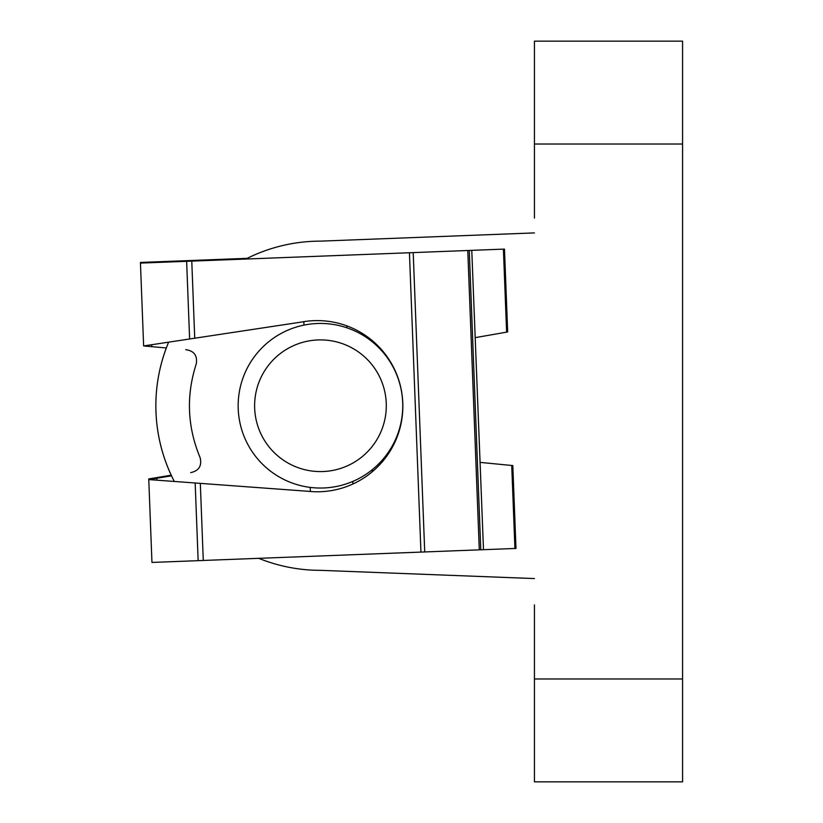 <?xml version="1.0" encoding="UTF-8"?>
<svg xmlns="http://www.w3.org/2000/svg" width="823" height="823" viewBox="0 0 823 823"><rect width="100%" height="100%" fill="white"/><g stroke="black" fill="none" stroke-linecap="round" stroke-linejoin="round"><path stroke-width="1.23" d="M278.143 456.189A65.84 65.84 0 0 0 370.906 448.051A65.84 65.84 0 0 0 362.768 355.289A65.84 65.84 0 0 0 270.016 363.427A65.84 65.84 0 0 0 278.143 456.189M373.344 342.687A82.3 82.3 0 0 1 383.518 458.627A82.3 82.3 0 0 1 267.568 468.791A82.3 82.3 0 0 1 257.404 352.851A82.3 82.3 0 0 1 373.344 342.687M320.456 241.139A164.6 164.6 0 0 0 245.82 259.039A164.6 164.6 0 0 1 320.456 241.139L534.436 232.909L320.456 241.139M168.633 342.162A164.6 164.6 0 0 0 174.311 481.455M534.436 218.095L534.436 144.025L682.576 144.025L682.576 678.975L534.436 678.975L534.436 604.905M258.741 558.333A164.6 164.6 0 0 0 320.456 570.339L534.436 578.569L320.456 570.339A164.6 164.6 0 0 1 258.741 558.333M534.436 144.025L534.436 41.15L682.576 41.15L682.576 144.025M534.436 678.975L534.436 781.85L682.576 781.85L682.576 678.975M171.225 475.19L148.747 478.935L148.778 479.583L308.172 491.29A85.592 85.592 0 0 0 402.786 402.889A85.592 85.592 0 0 0 301.66 322.03L144.447 345.825L151.679 344.724L151.761 346.668L166.328 347.954A164.6 164.6 0 0 0 171.513 475.807L156.823 478.245L171.513 475.807M475.344 337.625L507.668 331.947L504.478 249.091L140.445 263.093L140.424 262.444L247.209 258.34M168.437 261.364L168.458 262.012M480.138 462.392L512.811 465.581L515.99 548.437L151.957 562.438L148.778 479.583M144.447 345.825L143.634 345.948L140.445 263.093M189.434 482.566L156.895 480.179L156.823 478.245L149.58 479.449M151.761 346.668L144.457 346.02M190.72 472.618C198.909 470.828 202.047 465.849 200.133 457.681C187.294 426.859 186.019 395.565 196.286 363.797C197.541 355.526 194.022 350.824 185.741 349.682M310.374 491.496L310.209 487.401M303.975 325.106L303.841 321.649M370.967 470.715L373.611 470.612M352.913 483.996L352.81 481.414M367.871 337.152L366.05 337.224M346.905 327.801L346.833 325.857M471.774 250.346L483.492 549.692L471.774 250.346M149.591 479.644L156.895 480.179M166.081 261.457L166.102 262.105M203.281 560.463L200.318 483.368M420.944 552.089L409.432 252.743M194.732 338.212L191.769 261.117M189.619 338.983L186.636 261.313M198.148 560.658L195.164 482.988M506.608 332.132L503.409 249.132M514.92 548.478L511.731 465.479M424.719 551.945L413.208 252.599M480.776 549.795L469.264 250.439M479.284 549.846L467.773 250.501"/></g></svg>

